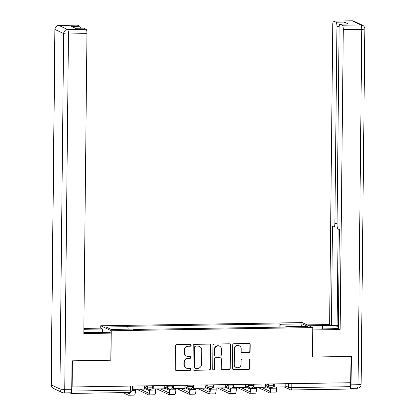 <?xml version="1.0" encoding="UTF-8"?>
<svg xmlns="http://www.w3.org/2000/svg" width="416" height="416" viewBox="0 0 416 416"><rect width="100%" height="100%" fill="white"/><g stroke="black" fill="none" stroke-linecap="round" stroke-linejoin="round"><path stroke-width="0.62" d="M191.152 345.306A0.915 0.884 115.4 0 0 190.273 344.417L176.784 344.625A1.305 1.264 115.4 0 0 175.5 345.946L175.256 369.288A1.305 1.264 115.4 0 0 176.509 370.562L189.998 370.349A0.915 0.884 115.4 0 0 190.398 368.618A0.915 0.884 115.4 0 0 190.018 368.534L188.271 368.56A4.176 4.035 115.4 0 1 184.252 364.478L184.272 362.534A4.176 4.035 115.4 0 1 188.38 358.316L190.128 358.29A0.915 0.884 115.4 0 0 190.528 356.559A0.915 0.884 115.4 0 0 190.143 356.476L188.401 356.502A4.176 4.035 115.4 0 1 184.382 352.414L184.402 350.47A4.176 4.035 115.4 0 1 188.505 346.258L190.252 346.232A0.915 0.884 115.4 0 0 191.152 345.306M186.654 356.127L186.347 355.982A4.176 4.035 115.4 0 1 184.075 352.269L184.096 350.324A4.176 4.035 115.4 0 1 188.198 346.112L189.946 346.086A0.915 0.884 115.4 0 0 190.492 344.438M175.817 370.36A1.305 1.264 115.4 0 0 176.202 370.417L189.691 370.204A0.915 0.884 115.4 0 0 190.237 368.56M186.529 368.186L186.222 368.04A4.176 4.035 115.4 0 1 183.945 364.333L183.966 362.388A4.176 4.035 115.4 0 1 188.074 358.171L189.821 358.145A0.915 0.884 115.4 0 0 190.367 356.502M248.856 352.633A1.305 1.264 115.4 0 0 250.141 351.317L250.208 344.765A1.305 1.264 115.4 0 0 248.95 343.491L233.974 343.725A1.305 1.264 115.4 0 0 232.69 345.041L232.445 368.384A1.305 1.264 115.4 0 0 233.698 369.663L248.68 369.424A1.305 1.264 115.4 0 0 249.964 368.108L250.047 360.199A1.305 1.264 115.4 0 0 248.789 358.92L242.377 359.024A1.305 1.264 115.4 0 0 241.098 360.339L241.056 364.265A3.489 3.375 115.4 0 1 236.163 367.468A3.489 3.375 115.4 0 1 234.265 364.369L234.426 349.003A3.489 3.375 115.4 0 1 239.314 345.795A3.489 3.375 115.4 0 1 241.218 348.894L241.186 351.458A1.305 1.264 115.4 0 0 242.445 352.732L248.55 352.487A1.305 1.264 115.4 0 0 249.834 351.172L249.902 344.62A1.305 1.264 115.4 0 0 249.34 343.548M72.134 387.114L72.41 360.823L110.952 360.214L111.259 330.751L312.754 327.579L312.447 357.042L350.984 356.434L350.709 382.725L71.828 386.968L71.786 391.061L130.374 390.14A2.657 0.291 0.6 0 0 132.418 389.875L132.454 386.162M210.725 345.389A1.305 1.264 115.4 0 0 209.472 344.11L194.49 344.349A1.305 1.264 115.4 0 0 193.206 345.665L192.962 369.008A1.305 1.264 115.4 0 0 194.22 370.282L209.201 370.048A1.305 1.264 115.4 0 0 210.48 368.732L210.725 345.389L210.418 345.244A1.305 1.264 115.4 0 0 209.856 344.167M214.23 344.037L229.211 343.803A1.305 1.264 115.4 0 1 230.469 345.077L230.225 368.42A1.305 1.264 115.4 0 1 228.94 369.736L222.529 369.84A1.305 1.264 115.4 0 1 221.27 368.56L221.374 359.096A1.305 1.264 115.4 0 0 220.116 357.817L215.862 357.885A1.305 1.264 115.4 0 0 214.578 359.2L214.479 369.06A0.915 0.884 115.4 0 1 213.2 369.897A0.915 0.884 115.4 0 1 212.701 369.086L212.95 345.353A1.305 1.264 115.4 0 1 214.23 344.037M100.708 328.208L100.734 325.764L302.229 322.592L312.754 327.579M350.402 382.73L350.36 386.677A2.657 0.614 89.1 0 1 349.788 389.043A2.657 0.614 89.1 0 1 349.721 389.028M69.846 392.798L71.146 393.411A2.657 0.614 -90.9 0 0 71.214 393.432A2.657 0.614 -90.9 0 0 71.786 391.061M281.174 327.116L280.602 324.246L302.328 323.908L307.481 326.347L285.756 326.69L286.478 327.033L133.609 329.441L132.891 329.098L111.16 329.441L106.007 326.997L127.733 326.654L128.237 329.17M280.602 324.246L279.88 323.908L127.015 326.316L127.733 326.654M111.259 330.751L100.734 325.764M279.848 327.137L279.88 323.908M285.756 326.69L285.657 327.044M300.612 326.456L302.328 323.908M193.528 370.084A1.305 1.264 115.4 0 0 193.913 370.136L208.894 369.902A1.305 1.264 115.4 0 0 210.174 368.586L210.418 345.244M195.868 346.143A0.915 0.884 115.4 0 0 194.969 347.064L194.756 367.552A0.915 0.884 115.4 0 0 195.634 368.446L197.475 368.415A4.176 4.035 115.4 0 0 201.583 364.203L201.729 350.199A4.176 4.035 115.4 0 0 197.709 346.112L195.562 345.998A0.915 0.884 115.4 0 0 194.662 346.918L194.969 347.064M195.255 368.363L194.948 368.217A0.915 0.884 115.4 0 1 194.449 367.406L194.662 346.918M199.456 346.492L199.15 346.346A4.176 4.035 115.4 0 0 197.402 345.966L197.709 346.112M195.562 345.998L197.402 345.966M221.837 369.637A1.305 1.264 115.4 0 0 222.222 369.694L228.634 369.59A1.305 1.264 115.4 0 0 229.918 368.274L230.162 344.932A1.305 1.264 115.4 0 0 229.596 343.855M220.662 357.937L220.355 357.791A1.305 1.264 115.4 0 0 219.809 357.672L215.556 357.739A1.305 1.264 115.4 0 0 214.271 359.055L214.172 368.914L214.479 369.06M213.049 369.808A0.915 0.884 115.4 0 0 214.172 368.914M221.473 349.274A3.489 3.375 115.4 0 0 219.575 346.169A3.489 3.375 115.4 0 0 214.682 349.378L214.625 354.791A1.305 1.264 115.4 0 0 215.883 356.07L220.137 356.002A1.305 1.264 115.4 0 0 221.416 354.687L221.473 349.274M219.575 346.169L219.268 346.024A3.489 3.375 115.4 0 0 214.375 349.232L214.682 349.378M215.337 355.95L215.03 355.805A1.305 1.264 115.4 0 1 214.318 354.645L214.375 349.232M241.753 352.534A1.305 1.264 115.4 0 0 242.138 352.586L248.55 352.487M239.314 345.795L239.008 345.649A3.489 3.375 115.4 0 0 234.12 348.858L234.426 349.003M236.163 367.468L235.856 367.323A3.489 3.375 115.4 0 1 233.958 364.224L234.12 348.858M233.007 369.46A1.305 1.264 115.4 0 0 233.392 369.517L248.373 369.283A1.305 1.264 115.4 0 0 249.657 367.962L249.74 360.053A1.305 1.264 115.4 0 0 249.174 358.977M144.591 385.97L144.56 389.106L133.047 389.288L133.078 386.152M132.678 386.157L132.647 389.095L133.047 389.288M122.98 392.616L128.367 395.169A5.32 1.227 -90.9 0 0 128.508 395.2L134.326 395.106A5.32 1.227 -90.9 0 0 135.47 390.374L135.481 389.246M129.028 392.517A3.588 0.827 89.1 0 1 128.482 393.474A3.588 0.827 89.1 0 1 128.388 393.453L126.506 392.558M128.508 395.2A5.32 1.227 -90.9 0 0 129.527 392.512M83.829 332.488A14.955 1.643 0.6 0 0 90.932 332.566L109.294 332.275L111.108 333.133L83.819 333.564L86.96 33.665L68.463 33.956L64.74 389.34L71.724 389.23L72.025 360.828L110.822 360.214L111.108 333.133M83.996 332.493L84.027 329.295A14.955 1.643 0.6 0 0 83.86 329.295M84.027 329.295L102.393 329.004L100.584 328.146L83.871 328.411M102.357 332.384L102.393 329.004M77.189 25.158A3.988 0.92 89.1 0 1 77.293 25.126A3.988 0.92 89.1 0 1 77.397 25.152L79.726 26.255A3.988 0.92 89.1 0 1 80.449 28.189M83.538 28.163A3.988 0.92 89.1 0 1 83.642 28.137A3.988 0.92 89.1 0 1 83.746 28.163L86.081 29.266A3.988 0.92 89.1 0 1 86.96 33.665M79.726 26.255L71.448 26.39L75.468 28.293L83.746 28.163M71.724 389.23A3.988 0.92 89.1 0 1 70.871 392.782L63.887 392.891A3.988 0.92 -90.9 0 0 64.74 389.34A3.988 0.437 -179.4 0 1 59.94 388.965L63.664 33.582L54.98 29.468L51.256 384.852L59.94 388.965A3.988 3.853 -64.6 0 0 62.114 392.512A3.988 3.988 0 0 0 63.887 392.891A3.988 0.92 -90.9 0 1 63.778 392.87A3.988 3.853 -64.6 0 1 62.114 392.512L53.43 388.393A3.988 3.853 115.4 0 1 51.256 384.852A3.988 0.437 -179.4 0 1 51.152 384.748A3.988 3.988 0 0 0 53.43 388.393M308.896 325.754L322.509 325.536A14.955 1.643 0.6 0 1 338.359 326.383M312.738 329.072L329.415 328.806A14.955 1.643 0.6 0 0 338.343 328.224M350.184 388.383A3.988 0.92 -90.9 0 0 350.22 388.383A3.988 0.92 -90.9 0 0 351.078 384.831L351.374 356.429L312.577 357.037L312.728 329.893M312.858 329.956L340.148 329.524L338.338 328.666L339.373 229.585L337.932 228.899A3.988 0.92 -90.9 0 1 337.054 224.5L339.113 27.654A3.988 0.92 -90.9 0 1 339.971 24.102L348.249 23.972A3.988 0.92 89.1 0 1 348.353 23.993L344.334 22.09A3.988 0.92 89.1 0 1 345.056 24.019M338.13 228.992L337.121 325.307L338.364 325.894M337.121 325.307L331.432 325.395L329.623 324.537L332.764 24.643A3.988 0.92 -90.9 0 1 333.622 21.091A3.988 0.92 -90.9 0 1 333.726 21.117L336.055 22.22L344.334 22.09M307.086 324.896L329.623 324.537M340.148 329.524L343.288 29.63A3.988 0.92 -90.9 0 0 342.41 25.23L340.075 24.123A3.988 0.92 -90.9 0 0 339.971 24.102M339.16 26.582L336.939 26.619L334.875 223.47A3.988 0.92 -90.9 0 1 334.017 227.022A3.988 0.92 -90.9 0 1 333.913 226.996L332.472 226.314L331.432 325.395M336.939 26.619A3.988 0.92 -90.9 0 0 336.055 22.22M149.432 389.496L149.427 389.958A3.588 0.827 89.1 0 1 148.658 393.156A3.588 0.827 89.1 0 1 148.564 393.13L140.208 389.173M164.767 385.653L164.736 388.788L153.223 388.97L153.254 385.835M152.854 385.84L152.823 388.778L153.223 388.97M136.682 389.23L148.543 394.852A5.32 1.227 -90.9 0 0 148.684 394.883A5.32 1.227 -90.9 0 0 149.828 390.146L149.833 389.542M148.684 394.883L154.502 394.789A5.32 1.227 -90.9 0 0 155.646 390.057L155.657 388.929M149.401 390.681L144.565 388.388M169.608 389.178L169.603 389.641A3.588 0.827 89.1 0 1 168.834 392.839A3.588 0.827 89.1 0 1 168.74 392.813L160.384 388.856M184.943 385.336L184.907 388.471L173.399 388.648L173.43 385.518M173.03 385.523L172.999 388.461L173.399 388.648M156.858 388.913L168.719 394.534A5.32 1.227 -90.9 0 0 168.86 394.566A5.32 1.227 -90.9 0 0 170.004 389.828L170.009 389.225M168.86 394.566L174.678 394.472A5.32 1.227 -90.9 0 0 175.822 389.74L175.833 388.612M169.577 390.364L164.741 388.071M189.784 388.856L189.779 389.324A3.588 0.827 89.1 0 1 189.004 392.517A3.588 0.827 89.1 0 1 188.911 392.496L180.56 388.539M205.119 385.018L205.083 388.154L193.575 388.331L193.606 385.2M193.206 385.206L193.175 388.144L193.575 388.331M177.034 388.591L188.895 394.217A5.32 1.227 -90.9 0 0 189.036 394.248A5.32 1.227 -90.9 0 0 190.18 389.511L190.185 388.908M189.036 394.248L194.854 394.155A5.32 1.227 -90.9 0 0 195.998 389.423L196.009 388.294M189.753 390.047L184.917 387.754M209.96 388.539L209.955 389.007A3.588 0.827 89.1 0 1 209.18 392.2A3.588 0.827 89.1 0 1 209.087 392.179L200.73 388.222M225.29 384.701L225.259 387.832L213.751 388.014L213.782 384.883M213.382 384.888L213.351 387.826L213.751 388.014M197.21 388.274L209.071 393.895A5.32 1.227 -90.9 0 0 209.212 393.931A5.32 1.227 -90.9 0 0 210.35 389.194L210.361 388.591M209.212 393.931L215.03 393.838A5.32 1.227 -90.9 0 0 216.174 389.1L216.185 387.977M209.929 389.73L205.093 387.436M230.136 388.222L230.131 388.69A3.588 0.827 89.1 0 1 229.356 391.882A3.588 0.827 89.1 0 1 229.263 391.862L220.906 387.904M245.466 384.384L245.435 387.514L233.927 387.696L233.958 384.566M233.558 384.571L233.527 387.509L233.927 387.696M217.381 387.956L229.247 393.578A5.32 1.227 -90.9 0 0 229.382 393.609A5.32 1.227 -90.9 0 0 230.526 388.877L230.537 388.274M229.382 393.609L235.206 393.52A5.32 1.227 -90.9 0 0 236.35 388.783L236.361 387.66M230.105 389.412L225.269 387.119M250.307 387.904L250.307 388.372A3.588 0.827 89.1 0 1 249.532 391.565A3.588 0.827 89.1 0 1 249.439 391.544L241.082 387.582M265.642 384.067L265.611 387.197L254.098 387.379L254.134 384.244M253.734 384.254L253.703 387.192L254.098 387.379M237.557 387.639L249.423 393.26A5.32 1.227 -90.9 0 0 249.558 393.292A5.32 1.227 -90.9 0 0 250.702 388.56L250.708 387.956M249.558 393.292L255.377 393.203A5.32 1.227 -90.9 0 0 256.521 388.466L256.537 387.343M250.281 389.095L245.44 386.802M270.483 387.587L270.478 388.05A3.588 0.827 89.1 0 1 269.708 391.248A3.588 0.827 89.1 0 1 269.615 391.227L261.258 387.265M285.818 383.744L285.787 386.88L274.274 387.062L274.31 383.926M273.905 383.937L273.879 386.875L274.274 387.062M257.733 387.322L269.594 392.943A5.32 1.227 -90.9 0 0 269.734 392.974A5.32 1.227 -90.9 0 0 270.878 388.242L270.884 387.639M269.734 392.974L275.553 392.886A5.32 1.227 -90.9 0 0 276.697 388.149L276.713 387.026M270.457 388.773L265.616 386.485M285.797 386.027L288.574 387.348A2.657 0.291 0.6 0 0 291.777 387.598L350.36 386.677M288.616 383.703L288.574 387.348A2.657 2.569 -64.6 0 0 290.025 389.709A2.657 2.657 0 0 0 291.205 389.964A2.657 0.614 -90.9 0 0 291.777 387.598L291.819 383.651M266.38 384.051L268.429 385.024A2.657 0.291 0.6 0 0 271.32 385.273A2.657 0.291 0.6 0 0 273.671 385.008L273.681 383.937M268.44 384.02L268.429 385.024A2.657 2.569 -64.6 0 0 269.875 387.384A2.657 2.657 0 0 0 273.671 385.008M246.204 384.368L248.253 385.341A2.657 0.291 0.6 0 0 251.144 385.596A2.657 0.291 0.6 0 0 253.495 385.325L253.51 384.254M248.264 384.337L248.253 385.341A2.657 2.569 -64.6 0 0 249.699 387.702A2.657 2.657 0 0 0 253.495 385.325M226.028 384.691L228.077 385.658A2.657 0.291 0.6 0 0 230.968 385.913A2.657 0.291 0.6 0 0 233.324 385.648L233.334 384.571M228.088 384.654L228.077 385.658A2.657 2.569 -64.6 0 0 229.523 388.019A2.657 2.657 0 0 0 233.324 385.648M205.852 385.008L207.901 385.975A2.657 0.291 0.6 0 0 210.798 386.23A2.657 0.291 0.6 0 0 213.148 385.965L213.158 384.894M207.912 384.972L207.901 385.975A2.657 2.569 -64.6 0 0 209.347 388.336A2.657 2.657 0 0 0 213.148 385.965M185.682 385.325L187.725 386.292A2.657 0.291 0.6 0 0 190.622 386.547A2.657 0.291 0.6 0 0 192.972 386.282L192.982 385.211M187.736 385.294L187.725 386.292A2.657 2.569 -64.6 0 0 189.176 388.653A2.657 2.657 0 0 0 192.972 386.282M165.506 385.642L167.549 386.61A2.657 0.291 0.6 0 0 170.446 386.864A2.657 0.291 0.6 0 0 172.796 386.599L172.806 385.528M167.56 385.611L167.549 386.61A2.657 2.569 -64.6 0 0 169 388.976A2.657 2.657 0 0 0 172.796 386.599M145.33 385.96L147.373 386.927A2.657 0.291 0.6 0 0 150.27 387.182A2.657 0.291 0.6 0 0 152.62 386.916L152.63 385.845M147.384 385.928L147.373 386.927A2.657 2.569 -64.6 0 0 148.824 389.293A2.657 2.657 0 0 0 152.62 386.916M149.937 389.532A2.657 2.569 -64.6 0 1 148.824 389.293L144.576 387.28M170.108 389.215A2.657 2.569 -64.6 0 1 169 388.976L164.752 386.963M190.284 388.898A2.657 2.569 -64.6 0 1 189.176 388.653L184.928 386.641M210.46 388.575A2.657 2.569 -64.6 0 1 209.347 388.336L205.104 386.324M230.636 388.258A2.657 2.569 -64.6 0 1 229.523 388.019L225.28 386.006M250.812 387.941A2.657 2.569 -64.6 0 1 249.699 387.702L245.456 385.689M270.988 387.624A2.657 2.569 -64.6 0 1 269.875 387.384L265.632 385.372M130.416 386.194L130.374 390.14A2.657 0.614 -90.9 0 1 129.802 392.506A2.657 2.657 0 0 0 132.418 389.875M284.112 386.906L290.025 389.709A2.657 2.569 -64.6 0 0 291.132 389.948A2.657 0.614 -90.9 0 0 291.205 389.964L349.788 389.043M129.73 392.491A2.657 0.614 -90.9 0 0 129.802 392.506L71.214 393.432M188.198 346.112L188.505 346.258M184.096 350.324L184.402 350.47M184.075 352.269L184.382 352.414M189.821 358.145L190.128 358.29M188.074 358.171L188.38 358.316M183.966 362.388L184.272 362.534M183.945 364.333L184.252 364.478M189.691 370.204L189.998 370.349M176.202 370.417L176.509 370.562M189.946 346.086L190.252 346.232M210.174 368.586L210.48 368.732M208.894 369.902L209.201 370.048M193.913 370.136L194.22 370.282M194.449 367.406L194.756 367.552M230.162 344.932L230.469 345.077M229.918 368.274L230.225 368.42M228.634 369.59L228.94 369.736M222.222 369.694L222.529 369.84M219.809 357.672L220.116 357.817M215.556 357.739L215.862 357.885M214.271 359.055L214.578 359.2M214.318 354.645L214.625 354.791M242.138 352.586L242.445 352.732M233.958 364.224L234.265 364.369M249.74 360.053L250.047 360.199M249.657 367.962L249.964 368.108M248.373 369.283L248.68 369.424M233.392 369.517L233.698 369.663M249.902 344.62L250.208 344.765M249.834 351.172L250.141 351.317M132.356 390.421L135.47 390.374M77.397 25.152L58.9 25.444L67.584 29.557L86.081 29.266M54.87 29.364A3.988 0.437 -179.4 0 0 54.98 29.468A3.988 3.853 -64.6 0 1 58.9 25.444A3.988 0.92 -90.9 0 0 58.796 25.418A3.988 3.988 0 0 0 54.87 29.364L51.152 384.748M67.584 29.557A3.988 3.853 115.4 0 0 63.664 33.582A3.988 0.437 -179.4 0 0 68.463 33.956A3.988 0.92 -90.9 0 0 67.584 29.557M348.353 23.993L340.075 24.123M342.41 25.23L360.901 24.939L352.222 20.826L333.726 21.117M351.078 384.831L358.062 384.722L361.785 29.338L343.288 29.63M334.875 223.47L337.064 223.434M322.473 328.916L322.509 325.536M360.901 24.939A3.988 0.92 89.1 0 1 361.785 29.338A3.988 0.437 -179.4 0 0 364.848 28.943A3.988 3.988 0 0 0 362.57 25.298A3.988 3.853 115.4 0 0 360.901 24.939M352.222 20.826A3.988 3.853 -64.6 0 1 353.886 21.185A3.988 3.988 0 0 0 352.113 20.8A3.988 0.92 89.1 0 1 352.222 20.826M352.014 20.826A3.988 0.92 89.1 0 1 352.113 20.8L333.622 21.091M364.848 28.943L361.13 384.327A3.988 0.437 -179.4 0 1 358.062 384.722A3.988 0.92 89.1 0 1 357.204 388.274L350.22 388.383M149.828 390.146L155.646 390.057M170.004 389.828L175.822 389.74M190.18 389.511L195.998 389.423M210.35 389.194L216.174 389.1M230.526 388.877L236.35 388.783M250.702 388.56L256.521 388.466M270.878 388.242L276.697 388.149M77.293 25.126L58.796 25.418M83.642 28.137L75.416 28.267M362.57 25.298L353.886 21.185M357.204 388.274A3.988 3.988 0 0 0 361.13 384.327M334.017 227.022L337.215 226.97"/></g></svg>
